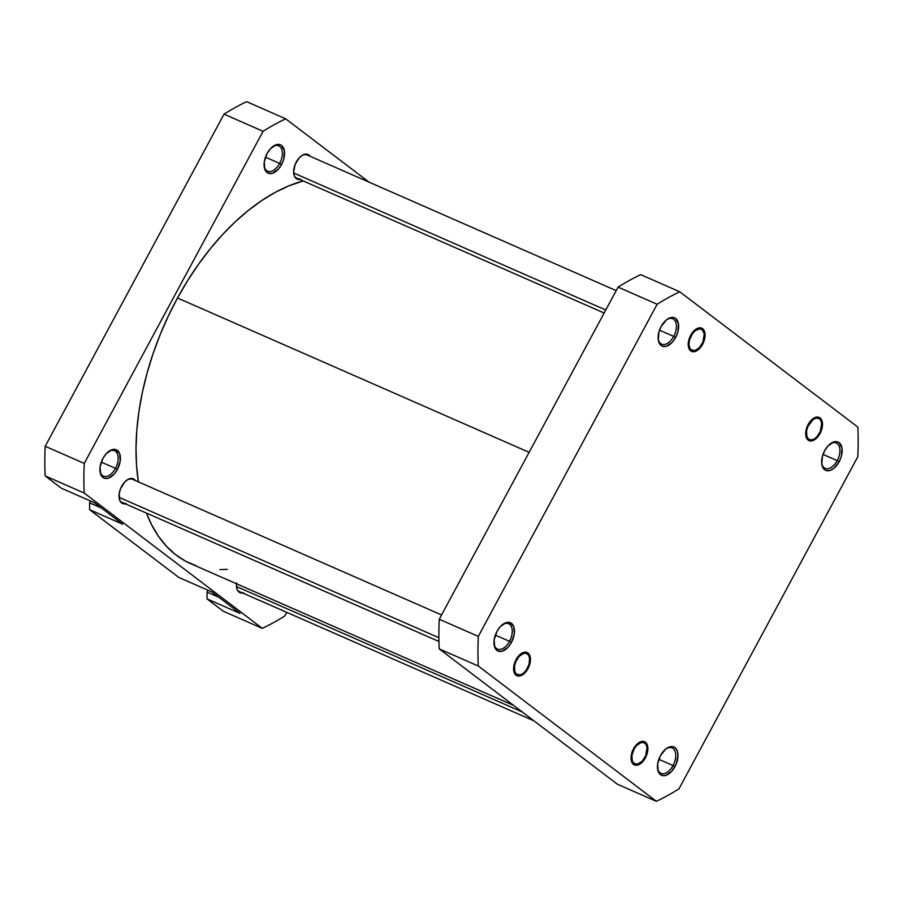 <?xml version="1.0" encoding="UTF-8"?>
<svg xmlns="http://www.w3.org/2000/svg" width="903" height="903" viewBox="0 0 903 903"><rect width="100%" height="100%" fill="white"/><g stroke="black" fill="none" stroke-linecap="round" stroke-linejoin="round"><path stroke-width="1.35" d="M658.152 338.749A13.861 8.014 113.7 0 0 664.495 344.494A13.861 8.014 113.7 0 0 673.706 336.401L675.636 337.485A15.441 8.928 -66.3 0 1 665.093 346.538A15.441 8.928 -66.3 0 1 658.208 339.415A15.441 8.928 -66.3 0 1 661.143 326.48L658.908 332.067L658.31 340.16L661.109 345.499L662.667 346.312L666.369 346.278L672.306 342.237L675.636 337.485L677.871 331.898L678.469 323.805L675.67 318.466L674.112 317.653L670.41 317.687L666.403 319.899L661.143 326.48A15.441 8.928 -66.3 0 1 666.967 319.459A15.441 8.928 -66.3 0 1 677.589 320.904A15.441 8.928 -66.3 0 1 675.636 337.485L673.706 336.401A13.861 8.014 -66.3 0 1 661.639 344.156A13.861 8.014 -66.3 0 1 658.152 338.738M702.602 344.303A12.676 7.326 -66.3 0 1 693.944 351.73A12.676 7.326 -66.3 0 1 688.3 345.883A12.676 7.326 -66.3 0 1 690.705 335.273L688.391 342.192L688.865 348.298L690.682 350.872L694.994 351.515L699.859 348.208L702.602 344.303L704.916 337.383L704.927 333.072L703.674 329.787L699.893 327.812L695.028 329.866L690.705 335.273A12.676 7.326 -66.3 0 1 695.491 329.516A12.676 7.326 -66.3 0 1 704.205 330.701A12.676 7.326 -66.3 0 1 702.602 344.303L702.037 343.987L702.602 344.303M820.026 433.519A12.676 7.326 -66.3 0 1 811.379 440.946A12.676 7.326 -66.3 0 1 805.736 435.099A12.676 7.326 -66.3 0 1 808.14 424.489L805.826 431.408L806.289 437.515L808.117 440.088L812.418 440.732L817.294 437.424L820.026 433.519L821.865 428.936L822.351 422.288L821.098 419.015L817.328 417.028L812.452 419.082L808.14 424.489A12.676 7.326 -66.3 0 1 812.914 418.732A12.676 7.326 -66.3 0 1 821.628 419.918A12.676 7.326 -66.3 0 1 820.026 433.519L819.461 433.203L820.026 433.519M821.662 462.968A13.861 8.014 113.7 0 0 827.995 468.713A13.861 8.014 113.7 0 0 837.216 460.632L839.147 461.715A15.441 8.928 -66.3 0 1 828.604 470.756A15.441 8.928 -66.3 0 1 821.719 463.634A15.441 8.928 -66.3 0 1 824.653 450.699L822.419 456.297L821.82 464.39L824.62 469.718L826.177 470.542L829.88 470.508L833.887 468.296L839.147 461.715L841.382 456.128L841.98 448.035L839.18 442.696L837.623 441.883L833.92 441.917L827.995 445.947L824.653 450.699A15.441 8.928 -66.3 0 1 830.478 443.689A15.441 8.928 -66.3 0 1 841.099 445.134A15.441 8.928 -66.3 0 1 839.147 461.715L837.216 460.632A13.861 8.014 -66.3 0 1 825.15 468.386A13.861 8.014 -66.3 0 1 821.662 462.968M657.486 767.889A13.861 8.014 113.7 0 0 663.818 773.634A13.861 8.014 113.7 0 0 673.04 765.552L674.959 766.636A15.441 8.928 -66.3 0 1 664.416 775.677A15.441 8.928 -66.3 0 1 657.542 768.555A15.441 8.928 -66.3 0 1 660.465 755.619L657.655 764.062L658.219 771.512L661.989 775.463L665.692 775.429L671.629 771.388L676.245 763.893L677.984 755.461L677.216 750.754L674.992 747.616L671.663 746.533L669.744 746.837L665.737 749.038L660.465 755.619A15.441 8.928 -66.3 0 1 666.301 748.61A15.441 8.928 -66.3 0 1 676.911 750.054A15.441 8.928 -66.3 0 1 674.959 766.636L673.04 765.552A13.861 8.014 -66.3 0 1 660.962 773.307A13.861 8.014 -66.3 0 1 657.486 767.889M645.397 757.843A12.676 7.326 -66.3 0 1 636.75 765.27A12.676 7.326 -66.3 0 1 631.107 759.423A12.676 7.326 -66.3 0 1 633.511 748.813L631.197 755.732L631.66 761.839L634.753 765.078L637.789 765.055L642.665 761.748L646.446 755.597L647.88 748.677L647.248 744.806L644.144 741.566L641.119 741.6L637.823 743.406L633.511 748.813A12.676 7.326 -66.3 0 1 638.286 743.056A12.676 7.326 -66.3 0 1 647 744.241A12.676 7.326 -66.3 0 1 645.397 757.843L644.832 757.527L645.397 757.843M527.973 668.626A12.676 7.326 -66.3 0 1 519.315 676.054A12.676 7.326 -66.3 0 1 513.672 670.207A12.676 7.326 -66.3 0 1 516.076 659.596L513.762 666.516L514.236 672.622L516.053 675.196L520.365 675.839L525.23 672.521L529.023 666.38L530.287 661.707L529.813 655.589L527.995 653.016L523.684 652.384L520.399 654.19L516.076 659.596A12.676 7.326 -66.3 0 1 520.862 653.84A12.676 7.326 -66.3 0 1 529.564 655.025A12.676 7.326 -66.3 0 1 527.973 668.626L527.408 668.31L527.973 668.626M493.975 643.658A13.861 8.014 113.7 0 0 500.307 649.415A13.861 8.014 113.7 0 0 509.529 641.322L511.459 642.405A15.441 8.928 -66.3 0 1 500.905 651.458A15.441 8.928 -66.3 0 1 494.031 644.336A15.441 8.928 -66.3 0 1 496.966 631.4L494.144 639.832L494.709 647.282L496.932 650.42L498.49 651.232L502.181 651.198L508.118 647.158L511.459 642.405L514.281 633.974L513.705 626.524L509.935 622.573L506.233 622.607L500.296 626.648L496.966 631.4A15.441 8.928 -66.3 0 1 502.79 624.379A15.441 8.928 -66.3 0 1 513.401 625.824A15.441 8.928 -66.3 0 1 511.459 642.405L509.529 641.322A13.861 8.014 -66.3 0 1 497.451 649.076A13.861 8.014 -66.3 0 1 493.975 643.658M659.506 330.171L673.706 336.401L659.506 330.171M823.017 454.401L837.216 460.632L823.017 454.401M658.829 759.31L673.04 765.552L658.829 759.31M495.318 635.091L509.529 641.322L495.318 635.091M679.756 291.793L857.85 427.096A285.946 165.384 -66.3 0 1 857.805 456.726L678.977 788.85A285.946 165.384 -66.3 0 1 656.357 801.322L478.263 666.008A285.946 165.384 -66.3 0 1 478.308 636.389L657.136 304.266A285.946 165.384 -66.3 0 1 679.756 291.793L640.701 274.647A285.946 165.384 113.7 0 0 618.081 287.12L439.253 619.244A285.946 165.384 113.7 0 0 439.208 648.873L617.302 784.176L656.357 801.322L478.263 666.008L439.208 648.873L617.302 784.176L656.357 801.322A285.946 165.384 -66.3 0 0 678.977 788.85L857.805 456.726A285.946 165.384 -66.3 0 0 857.85 427.096L679.756 291.793L640.701 274.647A285.946 165.384 113.7 0 0 618.081 287.12L439.253 619.244L478.308 636.389L657.136 304.266L618.081 287.12L657.136 304.266A285.946 165.384 -66.3 0 1 679.756 291.793M502.26 624.797A13.861 8.014 -66.3 0 1 508.592 623.691A13.861 8.014 -66.3 0 1 509.529 641.322A13.861 8.014 113.7 0 0 511.391 626.682A13.861 8.014 113.7 0 0 502.26 624.797M665.771 749.016A13.861 8.014 -66.3 0 1 672.103 747.921A13.861 8.014 -66.3 0 1 673.04 765.552A13.861 8.014 113.7 0 0 674.902 750.912A13.861 8.014 113.7 0 0 665.771 749.016M829.947 444.095A13.861 8.014 -66.3 0 1 836.291 443.001A13.861 8.014 -66.3 0 1 837.216 460.632A13.861 8.014 113.7 0 0 839.079 445.992A13.861 8.014 113.7 0 0 829.947 444.095M666.437 319.876A13.861 8.014 -66.3 0 1 672.78 318.77A13.861 8.014 -66.3 0 1 673.706 336.401A13.861 8.014 113.7 0 0 675.568 321.761A13.861 8.014 113.7 0 0 666.437 319.876M478.308 636.389L439.253 619.244A285.946 165.384 113.7 0 0 439.208 648.873L478.263 666.008A285.946 165.384 -66.3 0 1 478.308 636.389M138.385 481.999L136.545 465.474L136.026 448.057L136.838 429.918L138.972 411.237L142.414 392.195L147.11 372.984L153.036 353.762L160.124 334.742L168.308 316.095L177.507 298.001L529.124 452.335L177.507 298.001A207.532 120.031 113.7 0 0 138.362 481.863M196.086 565.752L185.307 561.023L175.374 554.487L166.389 546.202L158.443 536.258L151.614 524.756L146.444 513.085A207.532 120.031 113.7 0 0 190.589 563.607L513.626 705.412M177.507 298.001L187.643 280.63L198.604 264.161L210.297 248.743L222.601 234.52L235.39 221.653L248.562 210.241L261.983 200.398L275.505 192.226L289.028 185.792L303.25 180.939A207.532 120.031 113.7 0 0 177.507 298.001M227.285 569.341L219.801 569.635M264.094 165.768A13.861 8.014 113.7 0 0 270.437 171.525A13.861 8.014 113.7 0 0 279.648 163.432L281.578 164.515A15.441 8.928 -66.3 0 1 271.035 173.568A15.441 8.928 -66.3 0 1 264.161 166.445A15.441 8.928 -66.3 0 1 267.085 153.51L264.263 161.942L264.839 169.392L268.609 173.342L272.311 173.308L278.248 169.267L281.578 164.515L283.813 158.928L284.411 150.835L281.612 145.496L280.054 144.683L276.352 144.717L270.426 148.758L267.085 153.51A15.441 8.928 -66.3 0 1 272.909 146.489A15.441 8.928 -66.3 0 1 283.531 147.934A15.441 8.928 -66.3 0 1 281.578 164.515L279.648 163.432A13.861 8.014 -66.3 0 1 267.581 171.186A13.861 8.014 -66.3 0 1 264.094 165.768M99.917 470.689A13.861 8.014 113.7 0 0 106.249 476.445A13.861 8.014 113.7 0 0 115.471 468.352L117.401 469.436A15.441 8.928 -66.3 0 1 106.859 478.488A15.441 8.928 -66.3 0 1 99.973 471.355A15.441 8.928 -66.3 0 1 102.908 458.431L100.086 466.862L100.651 474.312L102.874 477.45L104.432 478.263L108.123 478.229L114.06 474.188L117.401 469.436L120.223 461.004L119.647 453.554L115.877 449.604L112.175 449.638L106.238 453.678L102.908 458.431A15.441 8.928 -66.3 0 1 108.732 451.41A15.441 8.928 -66.3 0 1 119.343 452.854A15.441 8.928 -66.3 0 1 117.401 469.436L115.471 468.352A13.861 8.014 -66.3 0 1 103.393 476.107A13.861 8.014 -66.3 0 1 99.917 470.689M265.448 157.201L279.648 163.432L265.448 157.201M101.271 462.122L115.471 468.352L101.271 462.122M299.909 179.483A13.466 7.788 -66.3 0 1 297.189 179.144A13.466 7.788 -66.3 0 1 296.274 162.021A13.466 7.788 -66.3 0 1 308.013 154.481A13.466 7.788 -66.3 0 1 310.101 156.264L307.584 154.323L302.618 155.09L299.186 157.867L295.168 164.402L293.644 171.751L294.322 175.859L296.252 178.591L300.834 179.279M242.715 593.023A13.466 7.788 -66.3 0 1 239.984 592.684A13.466 7.788 -66.3 0 1 236.518 583.778M125.28 503.806A13.466 7.788 -66.3 0 1 122.56 503.468A13.466 7.788 -66.3 0 1 121.645 486.333A13.466 7.788 -66.3 0 1 133.384 478.804A13.466 7.788 -66.3 0 1 135.473 480.588L132.955 478.646L127.989 479.414L124.558 482.191L120.539 488.726L119.185 493.693L119.693 500.183L121.623 502.915L126.206 503.603M240.164 613.43L211.923 591.973L240.164 613.43L207.035 598.892L223.244 611.207L262.299 628.353L84.205 493.038A285.946 165.384 -66.3 0 1 84.25 463.42L263.078 131.296A285.946 165.384 -66.3 0 1 285.698 118.824L369.034 182.135L285.698 118.824L246.643 101.678A285.946 165.384 113.7 0 0 224.023 114.15L45.195 446.274A285.946 165.384 113.7 0 0 45.15 475.904L61.359 488.218L94.499 502.757L122.74 524.214L94.499 502.757L61.359 488.218L45.15 475.904L84.205 493.038L45.15 475.904A285.946 165.384 113.7 0 1 45.195 446.274L224.023 114.15L263.078 131.296L84.25 463.42L45.195 446.274L84.25 463.42A285.946 165.384 -66.3 0 0 84.205 493.038L262.299 628.353L223.244 611.207L207.035 598.892L240.164 613.43M286.804 612.369L284.919 615.88A285.946 165.384 -66.3 0 1 262.299 628.353A285.946 165.384 -66.3 0 0 284.919 615.88L286.804 612.369M236.62 582.909L236.609 587.481L237.94 590.968L240.412 592.842L243.629 592.82M208.017 590.257L207.047 592.063L207.035 598.892L207.047 592.063L208.017 590.257M90.582 501.041L89.611 502.847L89.6 509.676L178.794 577.435L211.923 591.973L178.794 577.435L89.6 509.676L122.74 524.214L89.6 509.676L89.611 502.847L90.582 501.041M108.202 451.816A13.861 8.014 -66.3 0 1 114.534 450.721A13.861 8.014 -66.3 0 1 115.471 468.352A13.861 8.014 113.7 0 0 117.334 453.712A13.861 8.014 113.7 0 0 108.202 451.816M272.379 146.907A13.861 8.014 -66.3 0 1 278.722 145.801A13.861 8.014 -66.3 0 1 279.648 163.432A13.861 8.014 113.7 0 0 281.51 148.792A13.861 8.014 113.7 0 0 272.379 146.907M263.078 131.296A285.946 165.384 -66.3 0 1 285.698 118.824L246.643 101.678A285.946 165.384 113.7 0 0 224.023 114.15L263.078 131.296M218.876 597.255L207.047 592.063L218.876 597.255M101.441 508.039L89.611 502.847L101.441 508.039M513.66 670.105L514.45 670.003A11.57 6.693 -66.3 0 1 520.726 654.912A11.57 6.693 -66.3 0 1 529.598 658.219L528.526 655.149L526.472 653.433L523.729 653.354L519.27 656.233L515.748 661.775L514.529 666.03L514.845 671.685L516.437 674.123L520.32 674.868L523.322 673.311L526.122 670.353L529.045 664.315L529.598 658.219A11.57 6.693 -66.3 0 1 529.643 658.547A11.57 6.693 -66.3 0 1 523.085 673.48A11.57 6.693 -66.3 0 1 514.45 670.003L513.66 670.105M119.072 497.339L438.903 637.732L119.072 497.339M529.497 657.282L529.598 658.219M631.095 759.321L631.874 759.22A11.57 6.693 -66.3 0 1 638.161 744.128A11.57 6.693 -66.3 0 1 647.033 747.436L645.961 744.365L643.895 742.65L641.153 742.571L636.705 745.449L634.166 748.948L631.953 755.247L632.269 760.902L633.872 763.34L637.755 764.085L642.202 761.195L645.724 755.664L647.033 747.436A11.57 6.693 -66.3 0 1 647.079 747.763A11.57 6.693 -66.3 0 1 640.52 762.696A11.57 6.693 -66.3 0 1 631.874 759.22L631.095 759.321M236.496 586.555L522.318 712.015L236.496 586.555M646.932 746.499L647.033 747.436M816.922 417.051L817.294 418.078A11.57 6.693 -66.3 0 1 821.707 423.439A11.57 6.693 -66.3 0 1 815.149 438.373A11.57 6.693 -66.3 0 1 810.871 439.919L813.784 439.219L816.752 436.962L820.308 431.465L821.674 423.214L820.635 420.109L818.603 418.36L815.872 418.224L812.881 419.737L807.858 426.543L806.605 430.799L806.876 436.488L808.445 438.96L810.871 439.919A11.57 6.693 -66.3 0 1 807.101 428.665A11.57 6.693 -66.3 0 1 817.294 418.078L816.922 417.051M809.731 440.608L810.871 439.919M688.289 345.781L689.079 345.68A11.57 6.693 -66.3 0 1 695.355 330.588A11.57 6.693 -66.3 0 1 704.238 333.896L702.241 329.776L699.791 328.861L695.355 330.588L692.556 333.546L689.632 339.573L688.966 343.772L689.474 347.362L691.077 349.8L694.949 350.545L699.407 347.655L702.929 342.124L704.238 333.896A11.57 6.693 -66.3 0 1 704.272 334.223A11.57 6.693 -66.3 0 1 697.714 349.156A11.57 6.693 -66.3 0 1 689.079 345.68L688.289 345.781M293.701 173.015L605.766 310L293.701 173.015M704.137 332.959L704.238 333.896M130.653 478.477L441.567 614.954M120.46 501.684L438.96 641.491M522.363 674.022L523.085 673.48M529.542 657.655L529.643 658.547M237.895 590.901L533.966 720.865M639.787 763.238L640.52 762.696M646.977 746.871L647.079 747.763M814.416 438.914L815.149 438.373M821.606 422.548L821.707 423.439M305.282 154.153L616.196 290.631M295.089 177.36L604.141 313.014M696.992 349.698L697.714 349.156M704.182 333.331L704.272 334.223"/></g></svg>
